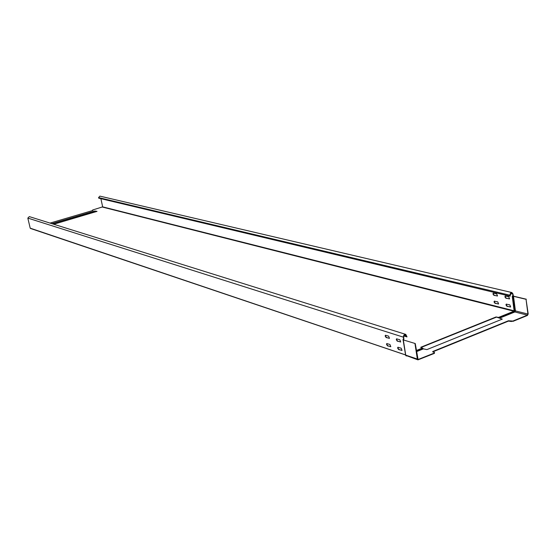 <?xml version="1.0" encoding="UTF-8"?>
<svg xmlns="http://www.w3.org/2000/svg" width="556" height="556" viewBox="0 0 556 556"><rect width="100%" height="100%" fill="white"/><g stroke="black" fill="none" stroke-linecap="round" stroke-linejoin="round"><path stroke-width="0.83" d="M434.5 352.455L434.396 353.373L434.5 352.455L432.693 351.872L432.797 351.489L508.427 320.763L512.868 321.048L511.381 321.507L508.469 321.097L432.735 351.885M515.148 311.631L514.891 311.965L527.38 315.141L527.929 314.057L526.045 299.309L513.508 296.313L515.426 310.901L514.891 311.965L499.684 318.101L502.256 319.13L426.911 349.592L423.394 348.862L416.507 351.642M527.38 315.141L512.868 321.048M434.347 353.032L418.07 359.51L415.262 343.545L403.253 339.897L415.262 343.545M420.829 347.472L423.394 348.862M404.275 335.198L406.575 335.921L405.665 334.74L404.198 335.282L403.684 336.526L403.837 339.035L403.225 339.848L405.651 355.34L417.938 359.857M403.788 336.019L407.02 336.832L405.769 334.392C404.226 334.351 403.441 335.275 403.406 337.172L403.739 339.313M401.946 350.454L398.902 349.46L397.936 348.028L398.096 347.194M386.976 343.518L386.83 344.338L387.768 345.749L390.729 346.722M396.769 338.778L396.609 339.619L397.575 341.05L400.619 342.016M385.649 335.198L385.496 336.032L386.434 337.443L389.395 338.382M30.663 228.44L30.198 228.162L27.828 218.091L29.336 216.611M406.575 335.921L406.735 336.943M397.735 347.417L397.651 348.146L398.617 349.578L402.03 350.349L401.14 348.181L398.02 347.298M386.628 343.712L386.545 344.449L387.483 345.867L390.798 346.624L389.93 344.477L386.913 343.601M396.407 338.993L396.324 339.737L397.283 341.162L400.695 341.905L399.806 339.737L396.692 338.882M385.294 335.4L385.211 336.144L386.156 337.555L389.464 338.291L388.595 336.13L385.579 335.289M405.581 354.916L30.198 228.162M434.396 353.373L417.959 359.864L417.341 359.044L414.971 343.664M526.045 299.309L528.186 313.945L527.422 315.467L512.91 321.382M420.795 347.257L496.084 316.948L502.304 319.109M496.126 317.274L420.948 347.521M513.174 295.236L513.007 293.964L511.916 292.546L510.589 293.019L509.859 294.902L510.269 296.077L510.144 295.09L511.84 292.887L512.75 294.068L512.917 295.34L512.236 296.32L514.126 310.79L102.658 206.853L92.776 209.959L92.901 210.467M96.855 211.509L94.881 211.19L52.215 223.769M51.875 223.665L94.84 210.995L97.022 211.377L53.73 224.249M92.477 210.175L92.866 210.481L50.033 223.088M496.084 316.948L499.212 317.587L514.536 311.423L513.911 311.221L498.781 317.309M510.54 307.023L507.232 306.231L506.252 304.896L506.488 304.062M498.496 304.021L495.278 303.249L494.319 301.929L494.541 301.102M509.47 298.926L506.168 298.162L505.182 296.828L505.425 295.98M497.411 296.021L494.208 295.271L493.241 293.957L493.471 293.116M499.684 318.101L499.212 317.587M102.519 207.089L513.911 311.221L514.126 310.79L514.717 311.075L512.792 296.362L513.508 296.313L512.917 295.34M527.929 314.057L515.426 310.901L515.002 311.645L514.536 311.423L515.259 311.409M102.658 206.853L100.879 198.673M506.113 304.292L505.995 305.001L506.975 306.335L510.658 306.891L509.782 304.848L506.37 304.188M494.187 301.317L494.062 302.033L495.021 303.347L498.6 303.903L497.752 301.866L494.444 301.213M505.05 296.209L504.924 296.932L505.911 298.259L509.588 298.794L508.719 296.737L505.307 296.105M493.109 293.332L492.984 294.061L493.95 295.375L497.523 295.903L496.675 293.86L493.367 293.227M513.688 296.223L526.31 299.204M513.306 295.577L513.605 296.007M510.012 296.174L98.69 198.151L98.565 197.582L99.906 196.129M405.901 355.708L405.602 355.027M406.909 355.903L406.227 355.896M403.274 339.626L403.559 338.931L403.274 339.626M405.588 354.936L403.03 339.48L403.614 338.5L403.684 338.979M418.487 359.489L417.744 359.239M422.518 348.021L416.333 350.516M416.402 350.968L422.935 348.334M27.828 218.091L403.406 337.172M417.341 359.044L405.72 355.124L403.336 339.938M510.519 293.54L512.75 294.068M512.236 296.32L513.132 295.848M98.565 197.582L509.88 295.194M29.308 216.604L405.769 334.392M511.916 292.546L99.885 196.122M30.441 228.44L405.595 354.971"/></g></svg>
